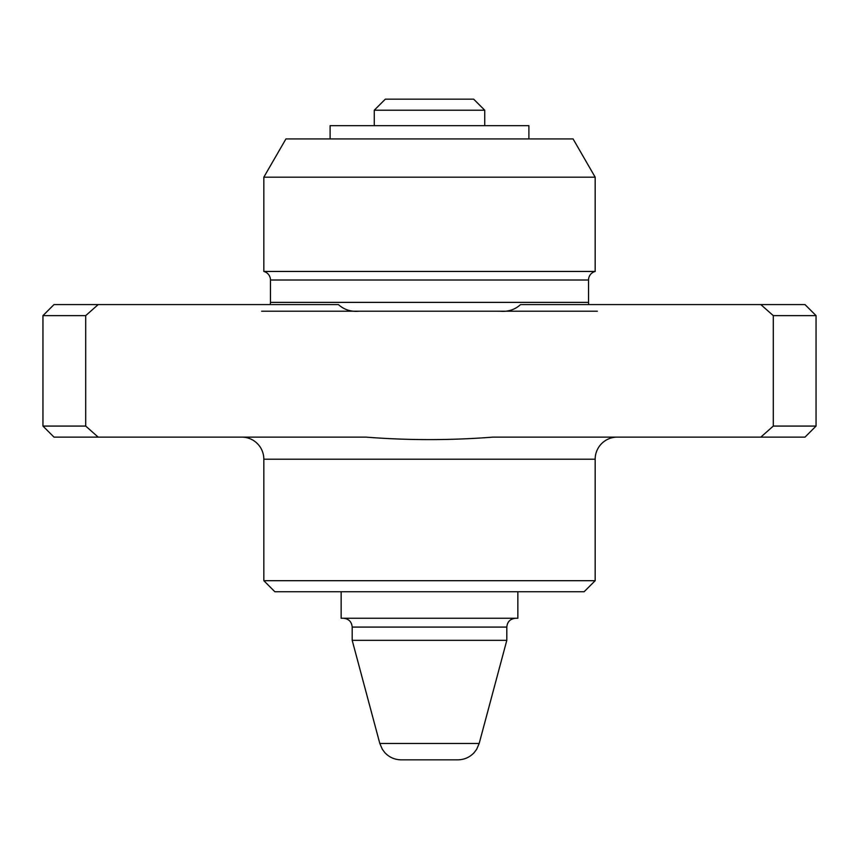 <?xml version="1.0" encoding="UTF-8"?>
<svg xmlns="http://www.w3.org/2000/svg" width="859" height="859" viewBox="0 0 859 859"><rect width="100%" height="100%" fill="white"/><g stroke="black" fill="none" stroke-linecap="round" stroke-linejoin="round"><path stroke-width="1.29" d="M53.999 437.124L42.95 426.075L42.95 315.629L85.707 315.629L85.707 426.075L98.173 437.124L53.999 437.124M597.37 311.216L499.97 311.216C507.97 311.946 514.831 309.734 520.575 304.591L805.001 304.591L816.05 315.629L773.293 315.629L773.293 426.075L816.05 426.075L816.05 315.629M595.169 580.695L584.12 591.744L274.88 591.744L263.831 580.695L595.169 580.695L595.169 459.211A22.087 22.087 0 0 1 617.256 437.124M285.929 138.922L573.071 138.922L595.169 177.179L263.831 177.179L285.929 138.922M270.467 302.379L588.533 302.379L588.533 280.013A8.837 8.837 0 0 1 595.169 271.455L263.831 271.455A8.837 8.837 0 0 1 270.467 280.013L270.467 302.379A8.837 8.837 0 0 1 270.177 304.591M588.533 302.379A8.837 8.837 0 0 0 588.823 304.591M241.744 437.124A22.087 22.087 0 0 1 263.831 459.211L595.169 459.211M263.831 580.695L263.831 459.211M595.169 271.455L595.169 177.179M263.831 271.455L263.831 177.179M42.95 315.629L53.999 304.591L338.425 304.591C344.148 309.723 351.02 311.935 359.03 311.216L261.63 311.216M816.05 426.075L805.001 437.124L492.948 437.124C450.363 440.431 408.068 440.431 366.052 437.124L98.173 437.124M42.95 426.075L85.707 426.075M499.97 311.216L359.03 311.216M760.827 437.124L773.293 426.075M773.293 315.629L760.827 304.591M98.173 304.591L85.707 315.629M385.326 99.161L473.674 99.161L484.723 110.21L374.277 110.21L385.326 99.161M379.818 743.464L382.33 749.284L384.843 752.634C389.267 757.327 394.711 759.721 401.164 759.839L457.836 759.839C464.289 759.721 469.733 757.327 474.157 752.634L476.67 749.284L479.182 743.464L379.818 743.464L352.19 640.331L506.81 640.331L506.81 627.081L352.19 627.081C351.664 621.712 348.722 618.77 343.353 618.244M341.141 591.744L341.141 618.244L517.859 618.244L517.859 591.744M528.897 138.922L528.897 125.672L330.103 125.672L330.103 138.922M588.533 280.013L270.467 280.013M506.81 627.081C507.336 621.712 510.278 618.77 515.647 618.244M352.19 640.331L352.19 627.081M374.277 125.672L374.277 110.21M484.723 125.672L484.723 110.21M479.182 743.464L506.81 640.331"/></g></svg>
